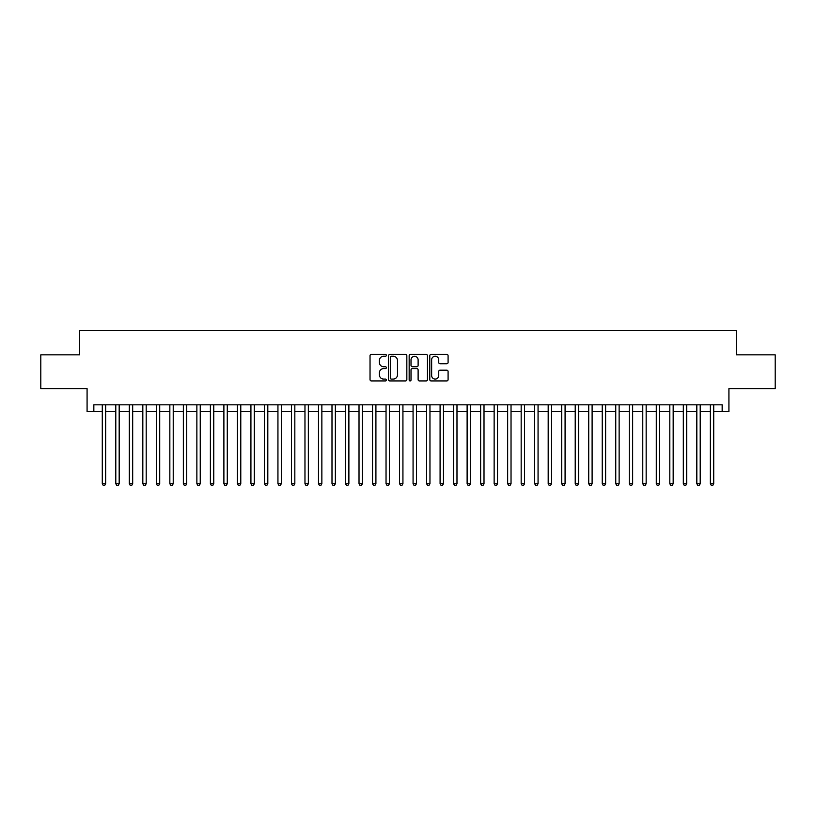 <?xml version="1.0" encoding="UTF-8"?>
<svg xmlns="http://www.w3.org/2000/svg" width="816" height="816" viewBox="0 0 816 816"><rect width="100%" height="100%" fill="white"/><g stroke="black" fill="none" stroke-linecap="round" stroke-linejoin="round"><path stroke-width="1.22" d="M386.376 355.327A0.928 0.928 0 0 0 385.448 354.399L371.362 354.399A1.326 1.326 0 0 0 370.036 355.725L370.036 379.603A1.326 1.326 0 0 0 371.362 380.929L385.448 380.929A0.928 0.928 0 0 0 386.376 380.001A0.928 0.928 0 0 0 385.448 379.073L383.632 379.073A4.243 4.243 0 0 1 379.389 374.83L379.389 372.841A4.243 4.243 0 0 1 383.632 368.597L385.448 368.597A0.928 0.928 0 0 0 386.376 367.669A0.928 0.928 0 0 0 385.448 366.741L383.632 366.741A4.243 4.243 0 0 1 379.389 362.498L379.389 360.499A4.243 4.243 0 0 1 383.632 356.255L385.448 356.255A0.928 0.928 0 0 0 386.376 355.327M446.76 363.752A1.326 1.326 0 0 0 448.086 362.426L448.086 355.725A1.326 1.326 0 0 0 446.76 354.399L431.113 354.399A1.326 1.326 0 0 0 429.787 355.725L429.787 379.603A1.326 1.326 0 0 0 431.113 380.929L446.76 380.929A1.326 1.326 0 0 0 448.086 379.603L448.086 371.515A1.326 1.326 0 0 0 446.76 370.189L440.069 370.189A1.326 1.326 0 0 0 438.743 371.515L438.743 375.523A3.55 3.55 0 0 1 435.193 379.073A3.55 3.55 0 0 1 431.644 375.523L431.644 359.805A3.55 3.55 0 0 1 435.193 356.255A3.55 3.55 0 0 1 438.743 359.805L438.743 362.426A1.326 1.326 0 0 0 440.069 363.752L446.76 363.752M93.84 411.58L93.84 404.828L722.16 404.828L722.16 411.58L728.923 411.58L728.923 388.61L775.2 388.61L775.2 354.827L736.348 354.827L736.348 330.511L79.652 330.511L79.652 354.827L40.8 354.827L40.8 388.61L87.077 388.61L87.077 411.58L102.286 411.58M406.837 355.725A1.326 1.326 0 0 0 405.511 354.399L389.864 354.399A1.326 1.326 0 0 0 388.538 355.725L388.538 379.603A1.326 1.326 0 0 0 389.864 380.929L405.511 380.929A1.326 1.326 0 0 0 406.837 379.603L406.837 355.725M410.489 354.399L426.136 354.399A1.326 1.326 0 0 1 427.462 355.725L427.462 379.603A1.326 1.326 0 0 1 426.136 380.929L419.444 380.929A1.326 1.326 0 0 1 418.118 379.603L418.118 369.923A1.326 1.326 0 0 0 416.782 368.597L412.345 368.597A1.326 1.326 0 0 0 411.019 369.923L411.019 380.001A0.928 0.928 0 0 1 410.091 380.929A0.928 0.928 0 0 1 409.163 380.001L409.163 355.725A1.326 1.326 0 0 1 410.489 354.399M105.662 411.58L115.79 411.58M119.177 411.58L129.305 411.58M132.682 411.58L142.82 411.58M146.197 411.58L156.335 411.58M159.712 411.58L169.84 411.58M173.227 411.58L183.355 411.58M186.731 411.58L196.87 411.58M200.246 411.58L210.385 411.58M213.761 411.58L223.89 411.58M227.276 411.58L237.405 411.58M240.781 411.58L250.92 411.58M254.296 411.58L264.435 411.58M267.811 411.58L277.94 411.58M281.316 411.58L291.455 411.58M294.831 411.58L304.97 411.58M308.346 411.58L318.485 411.58M321.861 411.58L331.99 411.58M335.366 411.58L345.505 411.58M348.881 411.58L359.02 411.58M362.396 411.58L372.535 411.58M375.911 411.58L386.039 411.58M389.416 411.58L399.554 411.58M402.931 411.58L413.069 411.58M416.446 411.58L426.584 411.58M429.961 411.58L440.089 411.58M443.465 411.58L453.604 411.58M456.98 411.58L467.119 411.58M470.495 411.58L480.634 411.58M484.01 411.58L494.139 411.58M497.515 411.58L507.654 411.58M511.03 411.58L521.169 411.58M524.545 411.58L534.684 411.58M538.06 411.58L548.189 411.58M551.565 411.58L561.704 411.58M565.08 411.58L575.219 411.58M578.595 411.58L588.724 411.58M592.11 411.58L602.239 411.58M605.615 411.58L615.754 411.58M619.13 411.58L629.269 411.58M632.645 411.58L642.773 411.58M646.16 411.58L656.288 411.58M659.665 411.58L669.803 411.58M673.18 411.58L683.318 411.58M686.695 411.58L696.823 411.58M700.21 411.58L710.338 411.58M713.714 411.58L722.16 411.58M391.323 356.255A0.928 0.928 0 0 0 390.395 357.184L390.395 378.145A0.928 0.928 0 0 0 391.323 379.073L393.241 379.073A4.243 4.243 0 0 0 397.484 374.83L397.484 360.499A4.243 4.243 0 0 0 393.241 356.255L391.323 356.255M418.118 359.876A3.55 3.55 0 0 0 414.569 356.327A3.55 3.55 0 0 0 411.019 359.876L411.019 365.415A1.326 1.326 0 0 0 412.345 366.741L416.782 366.741A1.326 1.326 0 0 0 418.118 365.415L418.118 359.876M105.662 404.828L105.662 483.735L102.286 483.735L102.286 404.828M105.662 483.735L104.642 485.489L103.295 485.489L102.286 483.735M119.177 404.828L119.177 483.735L115.79 483.735L115.79 404.828M119.177 483.735L118.157 485.489L116.81 485.489L115.79 483.735M132.682 404.828L132.682 483.735L129.305 483.735L129.305 404.828M132.682 483.735L131.672 485.489L130.315 485.489L129.305 483.735M146.197 404.828L146.197 483.735L142.82 483.735L142.82 404.828M146.197 483.735L145.187 485.489L143.83 485.489L142.82 483.735M159.712 404.828L159.712 483.735L156.335 483.735L156.335 404.828M159.712 483.735L158.692 485.489L157.345 485.489L156.335 483.735M173.227 404.828L173.227 483.735L169.84 483.735L169.84 404.828M173.227 483.735L172.207 485.489L170.86 485.489L169.84 483.735M186.731 404.828L186.731 483.735L183.355 483.735L183.355 404.828M186.731 483.735L185.722 485.489L184.365 485.489L183.355 483.735M200.246 404.828L200.246 483.735L196.87 483.735L196.87 404.828M200.246 483.735L199.237 485.489L197.88 485.489L196.87 483.735M213.761 404.828L213.761 483.735L210.385 483.735L210.385 404.828M213.761 483.735L212.741 485.489L211.395 485.489L210.385 483.735M227.276 404.828L227.276 483.735L223.89 483.735L223.89 404.828M227.276 483.735L226.256 485.489L224.91 485.489L223.89 483.735M240.781 404.828L240.781 483.735L237.405 483.735L237.405 404.828M240.781 483.735L239.771 485.489L238.415 485.489L237.405 483.735M254.296 404.828L254.296 483.735L250.92 483.735L250.92 404.828M254.296 483.735L253.286 485.489L251.93 485.489L250.92 483.735M267.811 404.828L267.811 483.735L264.435 483.735L264.435 404.828M267.811 483.735L266.791 485.489L265.445 485.489L264.435 483.735M281.316 404.828L281.316 483.735L277.94 483.735L277.94 404.828M281.316 483.735L280.306 485.489L278.96 485.489L277.94 483.735M294.831 404.828L294.831 483.735L291.455 483.735L291.455 404.828M294.831 483.735L293.821 485.489L292.465 485.489L291.455 483.735M308.346 404.828L308.346 483.735L304.97 483.735L304.97 404.828M308.346 483.735L307.336 485.489L305.98 485.489L304.97 483.735M321.861 404.828L321.861 483.735L318.485 483.735L318.485 404.828M321.861 483.735L320.841 485.489L319.495 485.489L318.485 483.735M335.366 404.828L335.366 483.735L331.99 483.735L331.99 404.828M335.366 483.735L334.356 485.489L333.01 485.489L331.99 483.735M348.881 404.828L348.881 483.735L345.505 483.735L345.505 404.828M348.881 483.735L347.871 485.489L346.514 485.489L345.505 483.735M362.396 404.828L362.396 483.735L359.02 483.735L359.02 404.828M362.396 483.735L361.386 485.489L360.029 485.489L359.02 483.735M375.911 404.828L375.911 483.735L372.535 483.735L372.535 404.828M375.911 483.735L374.891 485.489L373.544 485.489L372.535 483.735M389.416 404.828L389.416 483.735L386.039 483.735L386.039 404.828M389.416 483.735L388.406 485.489L387.059 485.489L386.039 483.735M402.931 404.828L402.931 483.735L399.554 483.735L399.554 404.828M402.931 483.735L401.921 485.489L400.564 485.489L399.554 483.735M416.446 404.828L416.446 483.735L413.069 483.735L413.069 404.828M416.446 483.735L415.436 485.489L414.079 485.489L413.069 483.735M429.961 404.828L429.961 483.735L426.584 483.735L426.584 404.828M429.961 483.735L428.941 485.489L427.594 485.489L426.584 483.735M443.465 404.828L443.465 483.735L440.089 483.735L440.089 404.828M443.465 483.735L442.456 485.489L441.109 485.489L440.089 483.735M456.98 404.828L456.98 483.735L453.604 483.735L453.604 404.828M456.98 483.735L455.971 485.489L454.614 485.489L453.604 483.735M470.495 404.828L470.495 483.735L467.119 483.735L467.119 404.828M470.495 483.735L469.486 485.489L468.129 485.489L467.119 483.735M484.01 404.828L484.01 483.735L480.634 483.735L480.634 404.828M484.01 483.735L482.99 485.489L481.644 485.489L480.634 483.735M497.515 404.828L497.515 483.735L494.139 483.735L494.139 404.828M497.515 483.735L496.505 485.489L495.159 485.489L494.139 483.735M511.03 404.828L511.03 483.735L507.654 483.735L507.654 404.828M511.03 483.735L510.02 485.489L508.664 485.489L507.654 483.735M524.545 404.828L524.545 483.735L521.169 483.735L521.169 404.828M524.545 483.735L523.535 485.489L522.179 485.489L521.169 483.735M538.06 404.828L538.06 483.735L534.684 483.735L534.684 404.828M538.06 483.735L537.04 485.489L535.694 485.489L534.684 483.735M551.565 404.828L551.565 483.735L548.189 483.735L548.189 404.828M551.565 483.735L550.555 485.489L549.209 485.489L548.189 483.735M565.08 404.828L565.08 483.735L561.704 483.735L561.704 404.828M565.08 483.735L564.07 485.489L562.714 485.489L561.704 483.735M578.595 404.828L578.595 483.735L575.219 483.735L575.219 404.828M578.595 483.735L577.585 485.489L576.229 485.489L575.219 483.735M592.11 404.828L592.11 483.735L588.724 483.735L588.724 404.828M592.11 483.735L591.09 485.489L589.744 485.489L588.724 483.735M605.615 404.828L605.615 483.735L602.239 483.735L602.239 404.828M605.615 483.735L604.605 485.489L603.259 485.489L602.239 483.735M619.13 404.828L619.13 483.735L615.754 483.735L615.754 404.828M619.13 483.735L618.12 485.489L616.763 485.489L615.754 483.735M632.645 404.828L632.645 483.735L629.269 483.735L629.269 404.828M632.645 483.735L631.635 485.489L630.278 485.489L629.269 483.735M646.16 404.828L646.16 483.735L642.773 483.735L642.773 404.828M646.16 483.735L645.14 485.489L643.793 485.489L642.773 483.735M659.665 404.828L659.665 483.735L656.288 483.735L656.288 404.828M659.665 483.735L658.655 485.489L657.308 485.489L656.288 483.735M673.18 404.828L673.18 483.735L669.803 483.735L669.803 404.828M673.18 483.735L672.17 485.489L670.813 485.489L669.803 483.735M686.695 404.828L686.695 483.735L683.318 483.735L683.318 404.828M686.695 483.735L685.685 485.489L684.328 485.489L683.318 483.735M700.21 404.828L700.21 483.735L696.823 483.735L696.823 404.828M700.21 483.735L699.19 485.489L697.843 485.489L696.823 483.735M713.714 404.828L713.714 483.735L710.338 483.735L710.338 404.828M713.714 483.735L712.705 485.489L711.358 485.489L710.338 483.735"/></g></svg>
